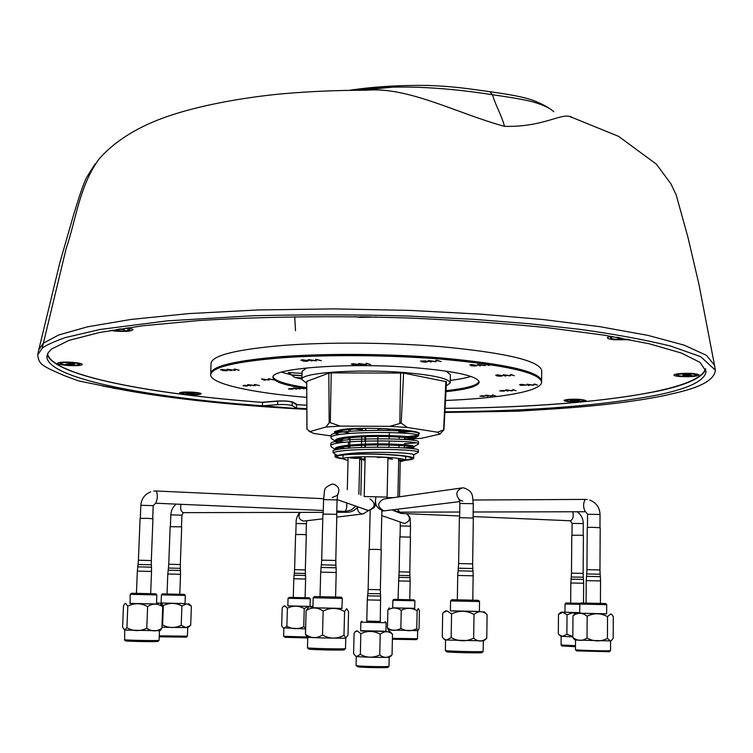 <?xml version="1.0" encoding="UTF-8"?>
<svg xmlns="http://www.w3.org/2000/svg" width="753" height="753" viewBox="0 0 753 753"><rect width="100%" height="100%" fill="white"/><g stroke="black" fill="none" stroke-linecap="round" stroke-linejoin="round"><path stroke-width="1.13" d="M444.891 411.787C533.049 411.1 604.264 405.443 658.527 394.807C688.957 388.426 704.808 380.651 706.079 371.502L700.074 362.4L681.343 353.035L649.34 343.801L604.33 335.189L547.563 327.706C504.604 323.423 458.521 320.194 409.321 318.03C334.784 315.658 261.037 316.608 198.491 320.58L142.995 325.748L99.424 332.515L68.918 340.422L51.628 348.997L48.136 352.762L46.865 356.546C46.95 378.543 147.946 397.452 262.421 405.858L277.631 404.634C284.22 404.352 289.048 404.672 292.126 405.603L292.22 402.13L296.522 404.672L296.428 408.107L306.772 408.681M296.541 404.182L296.522 404.672L306.744 405.246M445.07 408.352C533.162 407.618 604.311 401.829 658.536 390.995C686.463 385.009 702.201 377.79 705.749 369.365M47.298 354.465C53.84 375.992 151.777 394.139 262.533 402.394L277.735 401.151L277.631 404.634M262.421 405.858L262.543 402.253M292.239 401.82L292.22 402.13C289.152 401.189 284.323 400.86 277.735 401.151L277.735 401.01M365.958 90.238C408.248 86.407 456.534 113.289 504.51 126.353C545.859 127.332 562.576 111.096 572.609 117.656L618.684 136.406L656.371 164.173L670.932 183.836L676.166 194.858L687.95 237.308L698.935 284.248L714.437 364.847M715.35 370.156L714.512 365.29L706.474 355.35L684.166 345.147L647.853 335.358L599.623 326.642L543.12 319.526L480.809 314.152L409.952 310.415L333.927 308.89L258.26 309.944L188.984 313.587L131.116 319.432L87.536 326.811L58.715 334.981L43.222 343.283L38.732 349.976L37.697 354.889L42.168 348.281C44.643 345.919 52.173 342.399 64.739 337.721L99.989 329.475L167.354 320.844L253.808 315.705C307.826 314.462 359.435 314.575 408.634 316.062L474.183 319.357L528.437 323.649L579.161 329.249C613.064 333.89 643.486 339.471 670.424 345.994L700.685 356.677L715.35 370.156C713.985 386.477 675.742 392.614 665.652 395.344C634.139 401.801 594.663 406.46 547.205 409.331L517.81 411.185L444.854 412.456L480.781 411.882M37.697 354.898C39.118 364.48 41.029 365.459 64.052 375.521L78.321 380.839L118.193 388.953C170.451 399.09 241.176 405.942 306.772 409.359L197.719 400.634L140.651 392.934L104.883 386.223M352.197 90.275C391.504 84.778 438.246 86.266 492.434 94.718C496.076 106.597 501.366 114.672 504.51 126.353M393.584 87.066L360.838 90.228M553.747 111.717L553.775 111.736C550.518 108.47 544.09 105.345 534.489 102.342C525.415 99.641 508.35 97.033 492.434 94.718L489.779 91.668C469.712 89.005 455.621 86.397 427.375 85.447C398.902 85.108 372.933 86.727 349.458 90.304M292.126 405.603L296.428 408.107M295.515 330.708L294.743 316.731M102.681 386.035L141.508 393.066M569.908 401.726C579.49 402.13 584.846 401.716 585.966 400.492L580.168 399.382C571.791 398.977 566.425 399.297 564.063 400.332C563.79 400.925 565.738 401.396 569.908 401.726M187.666 394.619C196.128 395.024 200.637 394.704 201.192 393.668C200.458 393.047 197.757 392.558 193.06 392.2C185.709 391.814 181.191 392.04 179.496 392.868C179.327 393.603 182.047 394.186 187.666 394.619M67.751 365.478C77.07 365.958 81.926 365.572 82.322 364.301C81.333 363.454 77.945 362.795 72.166 362.325C64.231 361.864 59.365 362.127 57.557 363.097C57.341 364.085 60.739 364.876 67.751 365.478M110.267 330.501L115.783 331.151C126.833 331.762 132.537 331.179 132.904 329.419L127.925 327.724M354.955 316.693L359.972 317.352L376.246 317.06M679.95 376.519C691.31 376.999 697.702 376.406 699.104 374.749L693.193 373.488C683.432 373.008 677.032 373.46 673.991 374.853C673.606 375.578 675.592 376.133 679.95 376.519M301.906 379.07L294.677 377.366L288.314 372.547L290.338 373.196M306.744 405.208L297.388 404.69L293.077 402.13C289.707 401.095 284.389 400.737 277.142 401.048L261.884 402.309C150.44 393.96 52.126 375.54 47.561 353.825M705.514 368.716C698.746 393.057 574.699 407.401 445.07 408.314M610.824 336.243L607.492 337.448C606.937 338.483 609.365 339.264 614.768 339.801L629.875 339.669M365.967 428.297C346.982 429.078 336.855 430.754 335.593 433.304L337.391 434.98M340.516 429.784L335.612 432.278L335.593 433.304M335.782 432.806L339.208 434.641M411.307 440.157L414.037 439.272C413.312 438.048 404.954 437.164 388.972 436.618C364.283 435.874 334.417 438.133 335.377 441.54L337.466 443.272M405.763 439.63L413.284 438.745M414.037 439.272L414.065 438.246C413.331 437.013 404.973 436.119 389 435.563C364.311 434.81 334.445 437.088 335.405 440.514L335.377 441.54M335.584 441.032L339.462 442.933M405.613 459.961C409.961 459.452 411.938 458.831 411.524 458.097C409.98 456.704 402.083 455.574 387.823 454.69C365.318 453.334 337.833 454.313 337.146 456.412C336.695 457.127 338.634 457.833 342.963 458.539M348.027 460.45L342.963 458.841C337.739 458.116 335.076 457.353 335 456.563L337.24 455.461C347.66 453.739 364.772 453.428 388.586 454.53C404.568 455.527 412.926 456.798 413.661 458.342C413.538 459.132 410.856 459.772 405.603 460.271L400.229 461.664M413.661 458.342L413.736 454.727C413.002 453.664 404.634 452.892 388.633 452.421C364.81 452.016 347.679 453.033 337.24 455.461L333.042 452.619C346.455 447.564 421.181 449.155 418.273 452.233L417.764 452.628M337.391 449.522L337.429 448.186L333.099 450.539L333.042 452.619M338.379 449.362L337.4 449.146M332.205 447.489L330.783 446.049C328.355 439.31 421.209 439.94 418.433 443.988L417.859 444.439M344.215 442.303L336.054 440.618M332.515 439.357L330.991 437.813C328.572 430.791 421.379 431.431 418.593 435.752L411.637 437.277M406.3 437.587L404.549 437.653M337.617 432.853L336.13 432.457M333.099 450.539C346.512 445.428 421.228 447.028 418.31 450.172L418.273 452.233M344.996 448.506L339.631 447.583M330.783 446.049L330.831 443.988C328.412 437.182 421.256 437.813 418.47 441.926L418.433 443.988M415.703 442.905L404.417 443.705M343.98 440.241L339.349 439.376M330.991 437.813L331.047 435.752C328.628 428.664 421.416 429.304 418.63 433.7L418.593 435.752M348.705 432.853L339.114 431.177M410.263 448.43L413.877 447.508L413.896 446.482C413.162 445.334 404.803 444.505 388.812 443.988C364.113 443.282 334.228 445.456 335.198 448.75L335.179 449.409M404.342 447.79L412.992 446.971M400.86 431.733L411.307 431.017M413.877 447.508C413.143 446.369 404.785 445.55 388.793 445.042C364.979 444.609 347.858 445.663 337.429 448.186M417.877 435.168L419.449 433.408C418.508 429.558 361.214 426.414 341.514 429.634L334.699 431.478L335.593 433.06M412.917 431.3L403.937 432.071M439.818 434.142L443.941 429.765L446.473 381.733L403.617 373.083L331.245 372.895L330.285 422.697L329.183 422.772L325.927 427.036L340.102 426.094L389.79 426.339L407.279 427.45L437.606 432.222L439.818 434.142L421.285 438.321L414.046 438.82M403.617 373.083L401.208 423.101L407.279 427.45M401.208 423.101L389.79 426.339M443.941 429.765L437.606 432.222M412.7 438.895L404.512 439.112M330.285 422.697L340.102 426.094M331.245 372.895L328.826 373.121L306.725 381.413L306.998 429.172L310.076 431.525L325.927 427.036M331.047 435.912L313.643 433.436L310.076 431.525M348.573 438.142L347.095 438.039M306.725 381.413L306.923 429.031M306.575 367.935L302.122 371.342L301.897 379.512C299.788 372.876 356.498 368.659 403.552 372.49C433.483 375.06 449.042 378.524 450.219 382.872L446.247 385.997M306.584 383.164L301.897 379.512M450.219 382.872L450.36 374.702L446.068 371.097M407.26 436.646L416.964 435.432M365.544 430.415L365.563 429.681L365.186 430.424M365.111 457.918L364.537 458.125L365.101 458.361M365.158 447.32L365.205 445.164M365.299 440.976L365.403 436.731M359.699 459.716L365.036 459.161M365.083 459.17L359.718 458.699M387.936 458.182L388.407 457.739M389.395 430.377L389.414 429.539C386.769 428.768 382.995 428.608 378.072 429.069L378.044 430.236M377.667 447.141L377.714 444.929M377.742 443.875L377.902 436.495M388.407 458.116L388.802 457.937C386.157 457.269 382.364 457.127 377.432 457.495M350.333 429.323L350.154 431.253M349.853 457.542L349.505 457.711C352.178 458.37 355.953 458.521 360.838 458.153L361.205 457.984C358.513 457.316 354.729 457.175 349.853 457.542M361.854 430.547L361.873 429.728L354.315 428.956M398.676 460.751L403.674 460.168M404.634 433.239L404.653 432.382L398.798 431.648M403.664 460.544L398.215 459.735M363.746 459.659L363.765 458.954M365.054 460.224L363.727 460.375M343.886 454.878L342.991 455.518L342.963 458.841C342.173 457.005 365.949 456.083 385.583 457.25C398.337 458.04 405.01 459.048 405.603 460.262L405.726 456.939L404.86 456.252M392.059 459.471C393.038 459.161 391.664 458.897 387.927 458.699M315.771 359.275L315.488 360.621L308.184 359.567L311.958 361.054L309.831 359.962L316.119 360.885L316.618 359.708L321.38 360.687L315.771 359.275M440.9 346.653C389.621 342.399 327.499 341.975 282.215 345.476C235.971 349.533 212.252 355.463 211.056 363.247C212.252 355.463 235.971 349.533 282.215 345.476C327.499 341.975 389.621 342.399 440.9 346.653C506.458 352.856 540.061 360.894 541.708 370.758L541.605 381.046C539.948 371.606 506.317 363.887 440.703 357.882C506.317 363.887 539.948 371.606 541.605 381.046L541.595 381.667C539.948 372.255 506.308 364.546 440.693 358.56C389.367 354.437 327.179 353.966 281.867 357.27C235.585 361.092 211.857 366.72 210.68 374.156C211.857 366.72 235.585 361.092 281.867 357.27C327.179 353.966 389.367 354.437 440.693 358.56C506.308 364.546 539.948 372.255 541.595 381.667L541.595 382.157C541.576 391.278 500.161 398.318 445.484 400.474M210.68 374.175L210.699 373.535C211.875 366.08 235.604 360.433 281.886 356.602C327.197 353.289 389.376 353.759 440.703 357.882C389.376 353.759 327.197 353.289 281.886 356.602C235.604 360.433 211.875 366.08 210.699 373.535L211.056 363.266M273.094 376.933C274.845 380.962 286.018 384.519 306.612 387.588C286.018 384.519 274.845 380.962 273.094 376.933M281.528 372.151L291.835 375.041M446.002 390.638C466.201 388.492 477.233 385.48 479.115 381.602C477.233 385.48 466.201 388.492 446.002 390.638M450.266 380.397C458.944 379.305 465.825 377.987 470.907 376.434M243.887 385.31L248.236 385.564L246.824 386.025L243.021 385.771L247.483 385.592L243.887 385.31M354.117 364.283L351.237 364.123L352.912 363.661L358.87 364.574L357.007 365.149L352.884 364.847L357.995 364.621L354.117 364.283M424.937 360.941L420.419 361.111L425.925 360.903L425.436 361.252L428.109 361.572L426.029 362.165L421.887 361.854L427.205 361.619L423.657 361.402L424.937 360.941M479.172 381.903C477.835 385.922 466.766 389.028 445.974 391.221C466.766 389.028 477.835 385.922 479.172 381.903M306.622 388.642C284.926 385.423 273.716 381.696 273 377.479C269.753 368.292 348.978 362.24 414.931 367.709C456.337 371.342 477.75 376.152 479.181 382.157C478.296 386.27 467.218 389.452 445.945 391.692M306.622 388.171C285.415 385.018 274.214 381.376 273.019 377.244C274.214 381.376 285.415 385.018 306.622 388.171M306.687 397.377C251.7 392.774 210.2 383.814 210.661 374.655C211.838 367.229 235.567 361.619 281.848 357.807C327.169 354.512 389.348 354.983 440.684 359.096C506.308 365.083 539.939 372.763 541.595 382.157M303.798 360.395L300.861 360.235L302.452 359.755L308.645 360.696L306.895 361.289L302.678 360.979L307.779 360.743L303.798 360.395M234.399 370.194L234.371 368.951L239.143 370.288L235.171 369.356L235.077 370.438L228.846 369.582L231.199 370.58L230.38 370.608L227.161 369.224L234.399 370.194M223.274 369.977L220.45 369.827L221.796 369.394L227.952 370.25L226.484 370.796L222.399 370.504L227.142 370.297L223.274 369.977M268.294 379.813L268.445 378.674L273.678 379.879L269.16 379.051L269.122 380.039L263.023 379.248L265.15 380.171L264.359 380.199L261.451 378.919L268.294 379.813M255.107 385.687L255.079 384.783L255.107 385.687M254.288 385.48L247.718 384.614L254.288 385.517L254.354 384.435L259.521 385.574L255.079 384.783M255.107 385.724L249.13 384.981L250.485 385.875L247.718 384.661M366.24 363.191L365.685 364.508L358.644 363.483L361.205 364.951L362.089 364.923L360.207 363.859L366.25 364.763L366.993 363.614L370.617 364.603L366.24 363.191M501.14 390.449L505.329 390.703L503.296 391.155L499.681 390.901L504.501 390.732L501.14 390.449M472.658 365.177L469.797 365.017L471.736 364.546L477.346 365.469L475.162 366.043L471.105 365.742L476.433 365.516L472.658 365.177M510.929 374.429L509.612 375.643L503.315 374.693L504.962 376.048L505.837 376.02L504.614 375.041L510.016 375.879L511.419 374.825L514.393 375.738L510.929 374.429M435.13 361.496L436.251 360.132L441.107 361.562L436.74 360.574L435.639 361.76L429.699 360.838L431.318 361.929L430.405 361.958L428.212 360.442L435.13 361.496M481.242 395.73L485.327 395.965L483.398 396.398L479.868 396.163L484.537 396.003L481.242 395.73M520.615 385.357L525.594 385.169L519.542 384.736L521.434 384.341L526.451 385.131L521.481 385.329M498.411 375.418L495.672 375.276L497.592 374.843L502.891 375.7L500.726 376.227L496.858 375.945L502.006 375.738L498.411 375.418M532.936 385.084L534.461 383.974L537.529 385.178L534.752 384.331L533.303 385.31L528.182 384.529L529.265 385.432L528.408 385.461L526.959 384.209L532.936 385.084M492.537 394.93L491.436 395.937L485.647 395.137L487.238 396.266L488.038 396.238L486.852 395.429L491.822 396.134L493.008 395.259L495.785 396.022L492.537 394.93M304.061 388.812L300.607 388.011L300.231 388.934L294.649 388.2L296.578 389.047L295.807 389.075L293.181 387.889L299.666 388.727L299.967 387.673L304.061 388.812M289.368 388.52L293.642 388.764L292.136 389.226L288.408 388.972L292.879 388.802L289.368 388.52M484.33 365.403L485.704 364.076L489.309 365.497L486.109 364.508L484.772 365.657L479.068 364.753L480.452 365.817L479.539 365.845L477.675 364.367L484.33 365.403M512.849 389.602L511.616 390.656L505.734 389.819L507.258 391.005L508.087 390.986L506.948 390.129L511.993 390.873L513.311 389.941L516.078 390.751L512.849 389.602M619.926 337.815L616.707 337.25M619.888 337.918L619.917 338.709L617.818 338.521L620.124 337.852M621.818 338.163L619.917 338.709M627.88 339.283L616.283 339.358C612.575 339.001 610.645 338.474 610.485 337.768L613.017 336.619M370.843 316.947L360.348 316.768M118.626 329.117L118.645 330.03L116.32 329.842L116.96 329.381M119.614 328.967L118.645 330.03M124.283 329.315L119.623 329.334M120.113 328.882L124.292 329.71M125.911 328.016L129.667 329.946C126.175 331.141 120.311 331.226 112.075 330.191M68.542 363.492L72.504 363.398L74.095 363.661L71.403 363.963L74.575 364.48L67.394 364.424L65.803 364.16L68.476 363.859M63.666 364.631L60.165 363.426C62.461 362.278 67.826 362.202 76.269 363.191L79.696 364.377C77.427 365.525 72.081 365.6 63.666 364.631M189.097 393.339L187.243 392.878L188.805 392.821L194.716 393.386L191.591 393.508L193.436 393.96L186.904 393.678L185.972 393.452L189.172 392.906M183.017 393.687L181.793 393.094C184.974 392.059 190.283 392.078 197.71 393.151L198.886 393.725C195.733 394.76 190.443 394.751 183.017 393.687M574.172 400.427L579.659 400.53L575.49 401.142L570.35 400.587L574.172 400.427M574.21 401.613C569.409 401.481 566.802 401.104 566.378 400.492C567.018 399.805 570.162 399.466 575.8 399.495C580.619 399.636 583.227 400.012 583.631 400.615C582.973 401.311 579.829 401.641 574.21 401.613M575.414 399.994L575.49 401.142M575.781 400.003L575.829 400.69M685.117 374.73L682.585 374.523L688.393 374.307L690.19 374.457L687.978 374.966L691.565 375.258L684.665 375.719L682.877 375.578L685.079 375.069M684.656 375.163L684.665 375.719M686.858 374.665L686.868 375.22M687.903 374.42L687.978 374.966M694.944 375.7C686.275 376.735 680.166 376.519 676.627 375.05L678.067 374.335C686.736 373.281 692.854 373.497 696.44 374.966L694.944 375.7M308.636 649.02L308.674 649.048C308.834 649.651 341.316 650.423 343.961 649.886L344.253 649.801M344.215 649.83L345.194 648.681C342.389 649.246 307.648 648.418 307.488 647.796L307.742 637.236M313.192 597.76L312.928 607.793L341.862 608.462L342.351 598.419L341.165 597.176L314.443 596.564L313.201 597.76L342.342 598.428M342.107 608.405L312.928 607.746M344.573 611.54L343.989 635.316L345.938 637.951L347.999 634.948L348.564 611.502L346.653 608.716L344.573 611.54C337.57 607.539 330.426 607.398 323.141 611.107C317.521 607.097 311.846 606.937 306.113 610.636L308.316 607.699M343.989 635.316C336.779 639.109 329.626 638.996 322.51 634.995C316.674 638.657 310.989 638.422 305.464 634.308L306.113 610.636M322.51 634.995L323.141 611.107M305.464 634.308L306.923 636.793M307.497 637.16L307.582 637.207C308.495 637.706 342.935 638.506 345.693 638.083L346.004 638.007M336.845 514.327L322.915 514.064L321.7 560.147L335.8 560.477L336.845 514.327M483.332 640.963L483.153 651.449C483.078 651.994 453.588 651.43 446.906 650.752L445.399 650.526L446.585 651.778L447.997 651.994C454.266 652.635 481.826 653.162 481.92 652.644L481.948 652.616M445.399 650.526L445.541 640.059M452.882 599.727L451.791 599.717L450.558 600.903L479.539 601.553L478.343 600.31L452.882 599.727M479.539 601.553L479.397 611.53L451.584 610.909L450.388 610.862L450.558 600.903M479.397 611.474L450.388 610.805M451.16 637.565L446.642 640.05L443.922 639.005L442.275 636.934L442.679 613.591L443.536 612.424L447.131 610.956L451.555 613.921C459.095 610.259 466.578 610.438 474.014 614.448L473.656 638.149C466.079 641.829 458.577 641.631 451.16 637.565L451.555 613.921M483.972 611.634L487.097 614.636C482.842 610.758 478.475 610.692 474.014 614.448M487.097 614.636L486.767 638.092C482.391 641.961 478.023 641.989 473.656 638.149M485.713 639.353L486.767 638.092M445.305 639.984L483.567 640.897M459.961 517.678L459.368 517.819L458.624 563.564L472.639 563.865L473.336 518.092L459.961 517.678M609.356 651.75L610.495 650.648L609.826 650.733C605.45 651.1 575.452 650.225 575.461 649.735L576.572 650.884L609.384 651.731M575.461 649.735L575.508 640.097M605.572 603.53L580.93 602.974L579.81 604.066L606.702 604.668L605.572 603.53M606.702 604.668L606.645 613.864L606.118 613.864L579.735 613.234L579.801 604.066M606.645 613.817L579.735 613.196M607.539 616.66L607.426 638.431L610.316 640.897L611.37 640.605L613.187 638.205L613.29 616.679L612.076 614.759L610.448 614.1L607.539 616.66C600.79 612.98 593.995 612.829 587.171 616.208C582.427 612.556 577.692 612.415 572.977 615.794L575.499 613.14M607.426 638.431C600.63 641.848 593.825 641.707 587.02 638.007C582.21 641.33 577.476 641.123 572.807 637.367L572.977 615.794M587.02 638.007L587.171 616.208M572.807 637.367L574.275 639.353M575.283 640.031L610.787 640.935M591.858 527.298L587.236 527.514L586.945 569.682L599.962 569.936L600.207 527.731L591.858 527.298M562.077 645.989L575.452 646.686M575.461 645.688L561.098 644.973L561.154 636.332M580.563 603.332L566.049 603.031L565.042 604.01L579.801 604.33M559.121 613.695L561.173 612.151L579.744 612.631L564.966 612.236L565.042 604.01M561.183 612.151L564.966 612.198M572.817 636.53L566.868 634.271L562.547 636.341L559.14 634.845L558.312 633.781L558.481 614.495L562.755 612.33L567.028 614.777L572.186 612.923L579.735 612.961M566.868 634.271L567.028 614.777M560.957 636.276L572.817 636.859M580.318 535.214L571.781 535.289L571.48 573.146L583.142 573.381L583.406 535.487L580.318 535.214M392.388 639.25L416.428 639.664L417.482 638.732L392.407 638.346M414.009 599.849L393.81 599.388L392.868 600.292L414.912 600.79L414.009 599.849M414.912 600.79L414.658 608.386L392.708 607.878L392.868 600.292M414.762 608.349L392.708 607.85M388.746 630.054L418.019 630.619L419.063 628.426L419.402 610.683L418.31 608.575L417.124 610.711C411.91 607.69 406.611 607.577 401.236 610.372C396.812 607.351 392.36 607.238 387.861 610.024L389.226 607.803M417.124 610.711L416.776 628.633C411.449 631.485 406.14 631.39 400.869 628.369C396.313 631.136 391.852 630.976 387.484 627.898L387.861 610.024M400.869 628.369L401.236 610.372M387.484 627.898L388.426 629.856M418.019 630.619L416.776 628.633M410.441 537.105L399.852 536.908L399.128 571.828L409.801 572.073L410.441 537.105M307.28 637.019L283.646 636.276L285.171 637.32L307.723 637.932M283.646 636.276L283.862 628.266M289.5 597.374L288.07 598.277L310.245 598.776L309.351 597.826L289.5 597.374M310.245 598.776L310.038 606.41L288.371 605.93L287.844 605.901L288.06 598.268M310.038 606.372L312.956 606.457M312.956 606.485L287.844 605.873M286.865 626.242L284.192 628.2L283.053 627.804L281.669 625.875L282.187 608L283.241 606.532L284.832 605.958L287.382 608.198C293.086 605.403 298.706 605.534 304.25 608.593L303.751 626.675C298.028 629.48 292.399 629.339 286.865 626.242L287.382 608.198M312.947 607.031L307.845 606.73L304.25 608.593M305.633 628.068L303.751 626.675M283.062 627.804L305.605 628.915M302.621 534.498L295.59 534.526L294.592 569.654L305.332 569.908L306.302 534.79L302.621 534.498M159.231 636.793L186.396 637.151M187.732 627.625L187.412 636.191L159.269 635.824M184.353 594.399L162.46 593.891L161.424 594.87L185.323 595.416L184.353 594.399M185.323 595.416L185.022 603.567L183.327 603.558L161.114 603.04L161.424 594.87M185.022 603.539L161.114 603.002M188.787 603.661L191.375 606.109L186.753 603.755L181.915 605.977C175.854 602.701 169.66 602.56 163.335 605.563C161.283 603.115 159.005 602.475 156.502 603.633M161.933 627.268L187.892 627.607L190.688 625.244L191.375 606.109M181.915 605.977L181.209 625.31C174.912 628.341 168.7 628.209 162.601 624.924L161.999 625.621M162.601 624.924L163.335 605.563M190.462 625.527L185.887 627.578L181.209 625.31M180.861 526.836L170.159 526.667L168.747 564.242L180.306 564.534L181.689 526.987L180.861 526.836M125.374 640.803L125.742 640.907C128.725 641.443 157.885 641.933 157.923 641.443L157.942 641.424M159.467 630.816L159.071 640.351C159.052 640.859 127.869 640.332 124.687 639.768L124.697 630.12M131.606 593.242L130.175 594.324L156.84 594.936L155.767 593.806L131.606 593.242M156.84 594.936L156.492 604.019L130.1 603.445L130.165 594.324M156.492 603.972L129.798 603.379M126.928 627.691L124.65 630.016L122.607 627.23L123.473 605.92L124.744 603.821L125.732 603.482L127.803 606.137C134.542 602.795 141.15 602.955 147.626 606.607L146.779 628.2C140.002 631.56 133.385 631.381 126.928 627.691L127.803 606.137M160.69 604.113L162.714 606.852C157.866 603.294 152.84 603.209 147.626 606.607M162.714 606.852L161.895 628.247C156.784 631.748 151.739 631.729 146.779 628.2M160.361 630.365L161.895 628.247M124.471 630.054L159.683 630.76M147.946 518.346L140.086 518.412L138.411 560.223L151.315 560.552L152.944 518.789L147.946 518.346M389.197 657.181L388.972 666.32C388.774 666.979 362.155 666.527 357.063 665.774L356.094 665.567L358.033 666.857C362.805 667.572 387.691 667.996 387.889 667.365L387.927 667.327M356.094 665.567L356.273 656.428M380.265 621.413L366.796 621.112M385.103 621.639L386.138 622.722L361.656 622.223L360.875 622.147L361.958 621.112M386.138 622.722L385.95 631.438L361.459 630.958L360.668 630.863L360.875 622.147M385.95 631.249L360.678 630.675M360.339 654.357L356.894 656.428L355.294 655.825L353.599 653.613L354.079 633.207L355.021 631.918L357.487 631.014L360.819 633.715C367.351 630.534 373.817 630.703 380.218 634.214L379.766 654.903C373.196 658.094 366.72 657.915 360.339 654.357L360.819 633.715M389.95 631.532L392.501 634.195C388.52 630.873 384.425 630.873 380.218 634.214M392.501 634.195L392.068 654.686C387.936 658.122 383.842 658.197 379.766 654.903M390.948 656.051L392.068 654.686M356.065 656.343L357.082 656.56C362.118 657.209 388.416 657.698 389.32 657.153L389.405 657.105M367.285 599.896L366.796 621.225L375.926 621.507L380.265 621.526L380.623 596.122L367.568 595.83L367.285 599.896L380.736 600.197M377.309 549.426L369.045 549.426L368.132 589.486L380.35 589.759L381.234 549.699L377.309 549.426M42.168 348.281L66.076 248.866C76.298 218.756 79.291 186.386 98.982 159.099M302.009 375.549L291.825 374.938M291.835 375.145L302 375.766M295.571 377.535L301.944 377.921M302.066 373.384L288.314 372.547M443.649 429.888L445.851 381.47M329.183 422.772L328.826 373.121M399.843 423.017L400.624 372.857M342.737 455L343.236 455.17M299.779 512.388C297.087 515.786 295.854 519.485 296.108 523.486L306.396 523.74L306.094 534.724M300.174 512.388C297.84 516.793 298.988 519.702 303.619 521.123L322.792 518.836M363.803 513.819L362.617 513.913C359.106 513.32 357.374 511.127 357.43 507.343M381.752 515.579L404.399 523.467C410.216 521.387 410.987 518.13 406.705 513.678M400.191 522.187L400.276 525.923L410.507 526.149L410.291 537.077M382.74 510.798L381.827 512.059M585.476 511.739L585.297 511.739C583.029 507.287 583.029 503.183 585.307 499.408L585.382 499.418M473.166 511.993L585.57 511.748L587.566 514.271L600.037 514.459L599.962 527.637M397.537 509.263L399.702 512.153M393.518 497.639L387.089 497.667M570.322 520.775L572.092 523.382L583.274 523.57L583.189 535.411M473.091 516.567L570.623 520.794C572.986 519.448 573.711 516.445 572.798 511.776M402.347 512.153L400.784 513.414M462.784 501.178C459.979 500.208 458.793 499.568 459.245 499.277L459.867 503.446L473.289 503.71L473.072 517.989M459.509 500.011C455.245 494.392 456.186 490.344 462.314 487.878L463.255 487.85M461.476 487.991L383.606 499.051C376.961 503.06 377.074 507.004 383.917 510.882L385.159 510.788M387.946 457.645L387.089 497.084L364.245 496.538M332.214 484.066C322.425 488.396 325.211 488.81 323.564 499.587L337.071 499.917L337.749 494.072C338.558 494.74 336.695 495.879 332.167 497.498M365.751 509.837L368.386 510.525C375.54 507.466 376.067 503.578 369.949 498.844M332.393 484.066L333.984 484.292C338.897 486.476 340.083 490.005 337.542 494.881M180.984 504.312C180.146 508.717 180.899 511.494 183.243 512.642L183.581 512.642M176.258 504.105C172.889 506.835 171.072 510.421 170.818 514.854L181.906 515.174L181.473 526.912M347.462 512.266L344.752 511.4C346.342 510.393 347.02 507.607 346.785 503.042M150.675 491.841C144.698 494.316 141.423 498.797 140.849 505.272L153.207 505.649L152.699 518.695M156.2 491.003L156.257 490.994C157.848 494.815 157.669 498.881 155.73 503.211L155.589 503.211M344.526 511.391L336.789 511.061M321.032 567.451L336.092 567.8L335.904 565.164L321.352 564.825L320.684 572.129L336.196 572.496L335.584 597.016M458.031 570.812L473.006 571.141L472.79 568.524L458.323 568.214L457.73 575.461L473.157 575.8L472.79 600.16M586.465 576.356L600.367 576.638L600.141 574.228L586.709 573.955L586.229 580.638L600.546 580.93L600.414 603.388M571.038 579.142L583.49 579.396L583.302 577.231L571.263 576.986L570.821 582.982L583.65 583.255L583.519 603.012M398.478 580.921L410.15 581.165L409.783 599.736M398.714 577.372L409.999 577.598L410.15 581.165M410.056 577.617L409.848 575.603L398.883 575.377L398.026 599.463M399.184 571.847L398.883 575.377M294.075 575.207L305.539 575.48L305.398 573.475L294.319 573.212L293.802 578.775L305.614 579.048L305.097 597.713M168.126 570.19L180.475 570.492L180.353 568.346L168.418 568.054L167.797 574.002L180.522 574.313L179.788 594.277M137.714 566.849L151.494 567.197L151.353 564.806L138.034 564.468L137.338 571.094L151.532 571.442L150.666 593.665M380.623 596.122L380.453 593.835L376.396 593.712L367.841 593.552L367.568 595.83M99.161 158.902C115.52 140.397 138.872 126.052 169.199 115.858C200.1 105.354 242.306 97.636 281.17 93.899C308.401 91.461 336.647 90.238 365.93 90.238M95.076 163.994L87.009 176.786C83.065 183.534 76.59 205.014 73.248 216.064L59.948 262.345L38.817 349.59M490.052 91.706C517.358 95.575 526.724 97.994 534.366 100.836C542.452 104.196 548.09 107.171 551.281 109.787M570.341 116.95L572.609 117.656M112.696 388.087L118.193 388.953M301.906 379.117L294.677 377.366M413.736 454.812L418.179 452.402M335.179 449.277L331.405 447.009M413.896 446.585L418.31 444.195M335.396 441.089L331.687 438.858M414.056 438.378L418.433 436.006M335.603 432.9L334.398 432.184M335 456.563L335.066 453.984M308.768 430.98L310.914 432.288M364.791 447.329L364.838 445.174M364.941 440.985L365.036 436.749M389.028 447.273L389.085 445.042M389.103 443.997L389.169 440.929M389.216 438.82L389.263 436.627M389.282 435.573L389.348 432.495M349.74 448.091L349.787 446.105M349.816 445.061L349.994 437.719M361.449 447.442L361.506 445.315M361.525 444.261L361.704 436.891M404.333 447.931L404.38 445.795M404.512 439.536L404.549 437.427M342.991 455.518L342.841 454.991M405.905 456.422L405.726 456.939M210.661 374.655L210.68 374.156M610.485 337.768L610.495 336.309M129.921 329.598L129.977 328.167M60.165 363.426L60.221 362.362M79.696 364.377L79.743 363.313M181.793 393.094L181.831 392.257M198.886 393.725L198.914 392.887M566.378 400.492L566.388 399.636M583.631 400.615L583.641 399.758M676.627 375.05L676.627 373.959M696.44 374.966L696.44 373.874M296.108 523.486L295.797 534.479M306.735 520.794L306.396 523.74M368.678 510.543L363.068 513.904L336.902 517.104M407.015 513.838C411.354 519.109 409.745 515.824 410.507 526.149M400.276 525.923L400.05 536.851M587.293 499.54L585.307 499.408M473.11 500.02L585.213 499.408M399.325 429.577L399.25 432.881M399.165 437.032L399.118 439.197M398.996 445.428L398.949 447.621M398.723 458.389L397.913 497.018M392.257 509.913L399.495 512.162L459.725 512.031M589.759 500.096C596.263 502.627 599.689 507.409 600.037 514.459M587.566 514.271L587.481 527.439M572.092 523.382L571.998 535.223M577.165 511.767C581.137 514.638 583.17 518.572 583.274 523.57M393.245 510.525L400.982 513.433L459.659 515.984M400.888 429.718L400.86 430.876M400.267 459.81L399.495 496.792M459.867 503.446L459.631 517.725M463.66 487.869C474.437 491.53 472.084 497.036 473.289 503.71M375.643 501.705C375.399 505.931 378.1 508.99 383.757 510.892L459.791 501.611M387.089 497.084L387.127 498.552M375.973 496.848C374.1 508.388 377.347 506.355 368.452 510.543L337.08 499.559M365.798 428.306L365.751 430.405M365.6 436.731L365.431 444.101M365.403 445.155L365.356 447.31M365.139 456.723L364.207 496.519M337.071 499.917L336.704 514.29M323.564 499.587L323.188 513.97M323.225 512.332L183.337 512.642L181.906 515.174M357.731 506.967C354.992 510.402 351.491 512.172 347.218 512.275L336.751 512.304M362.391 428.448L362.344 430.528M361.675 458.784L360.819 495.145M170.818 514.854L170.376 526.601M140.849 505.272L140.331 518.337M323.272 510.478L155.683 503.22L153.207 505.649M156.257 490.994L153.744 491.097M323.592 498.693L156.332 490.994M360.433 428.551L360.423 429.285M359.736 458.295L358.88 494.363M348.79 429.483L348.743 431.375M348.583 437.86L348.535 439.78M348.479 441.889L348.404 445.202M348.375 446.247L348.328 448.204M348.102 457.457L347.302 489.676M345.938 511.4L351.378 509.894L355.745 506.251M308.674 649.048L307.488 647.796M345.759 638.073L345.495 648.597M307.582 637.207L306.575 636.539M320.684 572.129L320.034 596.668M336.196 572.496L336.092 567.8M321.7 560.147L321.352 564.825M335.904 565.164L335.8 560.477M481.92 652.644L483.153 651.449M444.082 611.925L445.823 610.758M483.492 640.944L486.222 638.836M445.381 640.031L443.922 639.005M457.73 575.461L457.335 599.812M473.157 575.8L473.006 571.141M472.79 568.524L472.639 563.865M458.323 568.214L458.624 563.564M610.561 640.991L610.514 650.63M610.909 613.968L611.681 614.467M575.348 640.069L573.89 639.043M610.73 640.972L611.351 640.615M586.229 580.638L586.079 603.068M600.546 580.93L600.367 576.638M600.141 574.228L599.962 569.936M586.709 573.955L586.945 569.682M562.096 646.008L561.098 644.973M560.994 636.304L559.14 634.845M570.821 582.982L570.661 603.115M583.65 583.255L583.49 579.396M571.48 573.146L571.263 576.986M583.302 577.231L583.142 573.381M417.642 630.76L417.491 638.723M388.925 630.101L388.896 631.4M388.774 630.073L388.256 629.743M409.896 575.621L409.801 572.073M283.523 606.325L284.333 605.826M293.802 578.775L293.265 597.449M305.614 579.048L305.539 575.48M294.592 569.654L294.319 573.212M305.398 573.475L305.332 569.908M186.377 637.17L187.412 636.191M156.511 603.445L157.33 602.955M167.797 574.002L167.044 593.976M180.522 574.313L180.475 570.492M168.747 564.242L168.418 568.054M180.353 568.346L180.306 564.534M157.923 641.443L159.071 640.351M125.403 640.831L124.33 639.692M125.064 603.624L125.572 603.341M159.627 630.788L160.69 630.148M137.338 571.094L136.444 593.336M151.532 571.442L151.494 567.197M138.411 560.223L138.034 564.468M151.353 564.806L151.315 560.552M381.865 510.59L380.999 549.643M370.175 510.336L369.281 549.379M387.889 667.365L388.972 666.32M355.397 631.598L356.668 630.779M389.32 657.153L391.306 655.731M356.16 656.4L355.294 655.825M368.132 589.486L367.841 593.552M380.453 593.835L380.35 589.759"/></g></svg>
